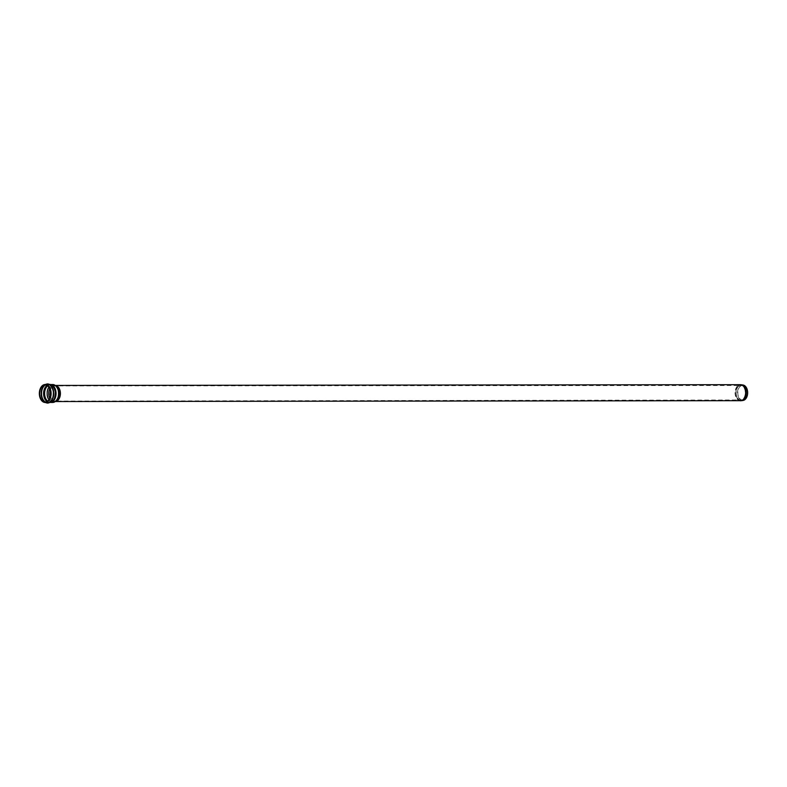 <?xml version="1.0" encoding="UTF-8"?>
<svg xmlns="http://www.w3.org/2000/svg" width="787" height="787" viewBox="0 0 787 787"><rect width="100%" height="100%" fill="white"/><g stroke="black" fill="none" stroke-linecap="round" stroke-linejoin="round"><path stroke-width="0.59" stroke-dasharray="3.94 2.95" d="M740.872 385.935A7.29 4.771 -90.1 0 0 737.94 394.454A7.29 4.771 -90.1 0 0 743.105 399.983A7.29 4.771 -90.1 0 0 747.345 392.733A7.29 4.771 -90.1 0 0 743.085 385.502A7.29 4.771 -90.1 0 0 740.872 385.935M743.125 385.04A7.742 5.066 -90.1 0 0 740.764 385.512A7.742 5.066 -90.1 0 0 737.655 394.562A7.742 5.066 -90.1 0 0 743.135 400.435M49.788 388.66A8.027 5.253 89.9 0 1 56.802 386.722A8.027 5.253 89.9 0 1 58.897 390.627A8.027 5.253 89.9 0 1 56.812 400.258A8.027 5.253 89.9 0 1 49.797 398.34M50.496 396.215A7.595 4.968 -90.1 0 0 55.149 401.085A7.595 4.968 -90.1 0 0 59.773 390.775A7.595 4.968 -90.1 0 0 55.129 385.896A7.595 4.968 -90.1 0 0 53.359 386.397A7.595 4.968 -90.1 0 0 50.496 390.775M48.961 387.214A8.5 5.568 89.9 0 1 50.722 385.551A8.5 5.568 89.9 0 1 52.709 384.991A8.5 5.568 89.9 0 1 57.913 390.45A8.5 5.568 89.9 0 1 52.729 402A8.5 5.568 89.9 0 1 48.971 399.786M47.682 385.886A8.5 5.568 89.9 0 1 48.174 385.551A8.5 5.568 89.9 0 1 50.161 384.991A8.5 5.568 89.9 0 1 55.365 390.46A8.5 5.568 89.9 0 1 50.181 402A8.5 5.568 89.9 0 1 47.692 401.114M47.053 385.492A8.706 5.696 89.9 0 1 51.027 385.207A8.706 5.696 89.9 0 1 54.608 390.391A8.706 5.696 89.9 0 1 51.047 401.783A8.706 5.696 89.9 0 1 47.072 401.508M45.302 385.02A9.11 5.962 89.9 0 1 45.351 384.991A9.11 5.962 89.9 0 1 47.466 384.39A9.11 5.962 89.9 0 1 47.476 384.39A9.11 5.962 89.9 0 1 53.054 390.244A9.11 5.962 89.9 0 1 47.495 402.61A9.11 5.962 89.9 0 1 47.486 402.61A9.11 5.962 89.9 0 1 45.312 401.98M44.957 385.03A9.11 5.962 89.9 0 1 45.026 384.991A9.11 5.962 89.9 0 1 47.151 384.39A9.11 5.962 89.9 0 1 52.729 390.244A9.11 5.962 89.9 0 1 47.171 402.61A9.11 5.962 89.9 0 1 44.977 401.97M47.171 403.062A9.562 6.266 89.9 0 1 41.003 395.241A9.562 6.266 89.9 0 1 44.918 384.568A9.562 6.266 89.9 0 1 47.151 383.938M47.338 403.062A9.562 6.266 89.9 0 1 41.318 395.123A9.562 6.266 89.9 0 1 45.243 384.568A9.562 6.266 89.9 0 1 47.309 383.938M50.762 402.413A8.962 5.863 89.9 0 1 50.181 402.452L51.244 402.187A9.129 5.981 89.9 0 1 43.501 394.956A9.129 5.981 89.9 0 1 49.345 384.371M50.653 402.452L50.181 402.452A8.962 5.863 89.9 0 1 44.406 395.123A8.962 5.863 89.9 0 1 48.066 385.128A8.962 5.863 89.9 0 1 50.161 384.538A8.962 5.863 89.9 0 1 50.742 384.577M52.729 402.452A8.962 5.863 89.9 0 1 46.954 395.123A8.962 5.863 89.9 0 1 50.614 385.128A8.962 5.863 89.9 0 1 52.709 384.538M56.143 401.39A8.047 5.273 89.9 0 1 55.149 401.537L57.136 400.583A8.411 5.509 89.9 0 1 50.004 398.999A8.411 5.509 89.9 0 1 49.994 388.001A8.411 5.509 89.9 0 1 57.117 386.387L55.129 385.443A8.047 5.273 89.9 0 1 56.123 385.591M55.916 401.537L55.149 401.537A8.047 5.273 89.9 0 1 49.955 394.956A8.047 5.273 89.9 0 1 53.25 385.974A8.047 5.273 89.9 0 1 55.129 385.443L55.897 385.443M738.57 385.65A7.595 4.968 89.9 0 1 740.341 385.148A7.595 4.968 89.9 0 1 745.319 392.733A7.595 4.968 89.9 0 1 740.36 400.337A7.595 4.968 89.9 0 1 735.461 394.13A7.595 4.968 89.9 0 1 738.57 385.65M739.327 385.709A7.536 4.929 -90.1 0 0 736.298 394.513A7.536 4.929 -90.1 0 0 741.629 400.229A7.536 4.929 -90.1 0 0 746.017 392.733A7.536 4.929 -90.1 0 0 741.62 385.256A7.536 4.929 -90.1 0 0 739.327 385.709M740.36 400.79A8.047 5.273 89.9 0 1 735.166 394.208A8.047 5.273 89.9 0 1 738.462 385.227A8.047 5.273 89.9 0 1 740.341 384.695M741.688 384.804A7.978 5.224 -90.1 0 0 739.259 385.286A7.978 5.224 -90.1 0 0 736.052 394.621A7.978 5.224 -90.1 0 0 741.708 400.681M47.486 402.61L52.729 402L56.812 400.258L55.149 401.085L743.105 399.983M42.695 385.955L47.151 384.39L52.709 384.991L56.802 386.722L55.129 385.896L743.085 385.502M42.714 401.055L47.495 402.61M50.634 384.538L51.224 384.804"/><path stroke-width="1.18" d="M50.417 390.47A8.48 5.548 89.9 0 1 48.951 399.816A8.48 5.548 89.9 0 1 42.714 401.055A8.48 5.548 89.9 0 1 39.684 393.51A8.48 5.548 89.9 0 1 42.695 385.955A8.48 5.548 89.9 0 1 50.417 390.47M50.732 390.293A8.991 5.883 89.9 0 1 49.276 400.042A8.991 5.883 89.9 0 1 42.823 401.695A8.991 5.883 89.9 0 1 39.35 393.51A8.991 5.883 89.9 0 1 42.793 385.315A8.991 5.883 89.9 0 1 50.732 390.293M741.708 400.681L743.135 400.435A7.742 5.066 -90.1 0 0 747.65 392.733A7.742 5.066 -90.1 0 0 743.125 385.04L741.688 384.804A7.978 5.224 -90.1 0 1 746.361 392.733A7.978 5.224 -90.1 0 1 741.708 400.681L55.916 401.537M49.797 398.34A8.027 5.253 89.9 0 1 49.788 388.66M50.496 390.775A7.595 4.968 -90.1 0 0 50.496 396.215M48.971 399.786A8.5 5.568 89.9 0 1 48.961 387.214M47.692 401.114A8.5 5.568 89.9 0 1 44.603 393.5A8.5 5.568 89.9 0 1 47.682 385.886M47.072 401.508A8.706 5.696 89.9 0 1 43.59 393.5A8.706 5.696 89.9 0 1 47.053 385.492M45.312 401.98A9.11 5.962 89.9 0 1 41.524 393.51A9.11 5.962 89.9 0 1 45.302 385.02M44.977 401.97A9.11 5.962 89.9 0 1 41.199 393.51A9.11 5.962 89.9 0 1 44.957 385.03M42.803 385.315L47.151 383.938A9.562 6.266 89.9 0 1 53.004 390.077A9.562 6.266 89.9 0 1 47.171 403.062L47.495 403.062A9.562 6.266 89.9 0 1 47.486 403.062A9.562 6.266 89.9 0 1 47.338 403.062M47.309 383.938A9.562 6.266 89.9 0 1 47.466 383.938A9.562 6.266 89.9 0 1 53.329 390.077A9.562 6.266 89.9 0 1 47.495 403.062M47.151 383.938L47.476 383.938A9.562 6.266 89.9 0 1 47.476 383.938L51.224 384.804A9.129 5.981 89.9 0 1 54.992 390.234A9.129 5.981 89.9 0 1 51.244 402.187L47.486 403.062M49.345 384.371A9.129 5.981 89.9 0 1 51.224 384.804M50.742 384.577A8.962 5.863 89.9 0 1 55.651 390.293A8.962 5.863 89.9 0 1 50.762 402.413M50.634 384.538L52.709 384.538A8.962 5.863 89.9 0 1 58.199 390.293A8.962 5.863 89.9 0 1 52.729 402.452L50.653 402.452M52.709 384.538L57.117 386.387A8.411 5.509 89.9 0 1 59.31 390.49A8.411 5.509 89.9 0 1 57.136 400.583L52.729 402.452M56.123 385.591A8.047 5.273 89.9 0 1 60.058 390.618A8.047 5.273 89.9 0 1 56.143 401.39M741.688 384.804L740.341 384.695A8.047 5.273 89.9 0 1 745.623 392.733A8.047 5.273 89.9 0 1 740.36 400.79M42.823 401.695L47.171 403.062M740.341 384.695L55.897 385.443"/></g></svg>
